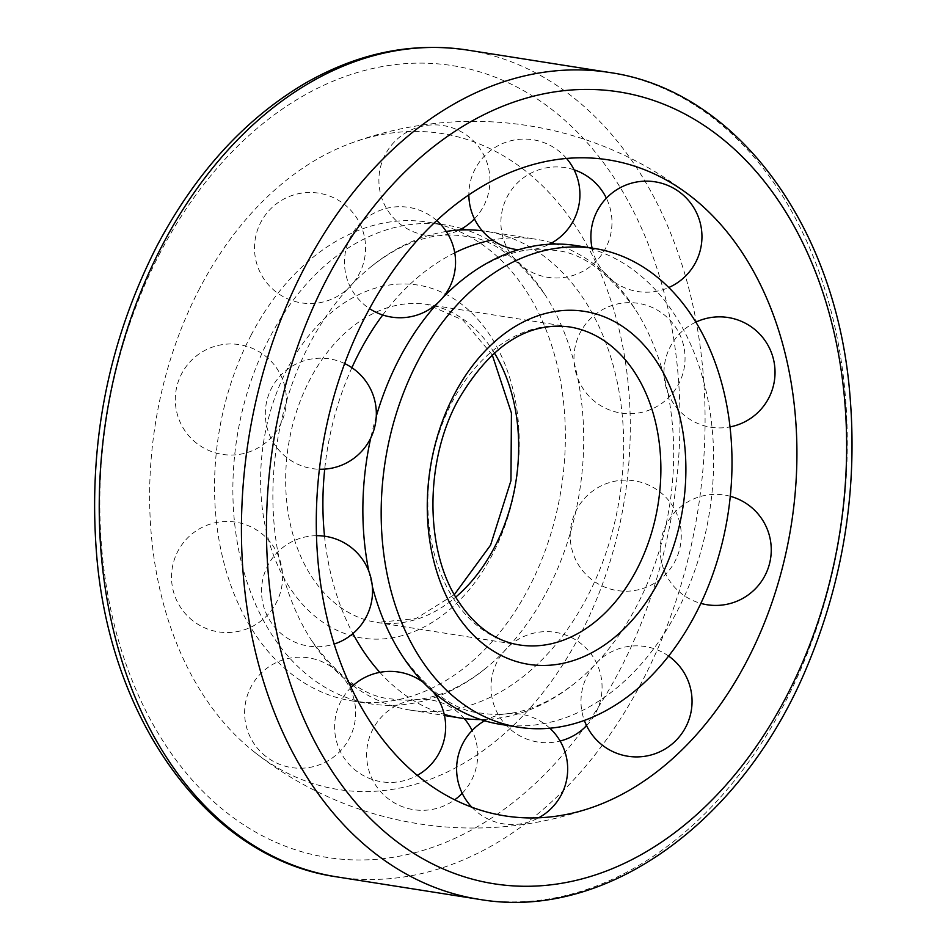 <?xml version="1.0" encoding="UTF-8"?>
<svg xmlns="http://www.w3.org/2000/svg" width="948" height="948" viewBox="0 0 948 948"><rect width="100%" height="100%" fill="white"/><g stroke="black" fill="none" stroke-linecap="round" stroke-linejoin="round"><path stroke-width="0.71" stroke-dasharray="4.74 3.56" d="M251.137 335.047A242.356 173.389 99 0 0 352.17 700.939A242.356 173.389 99 0 0 561.24 488.587A242.356 173.389 99 0 0 427.749 222.152A242.356 173.389 99 0 0 251.137 335.047M376.297 416.219A242.356 173.389 99 0 0 370.715 438.106M368.796 571.075A242.356 173.389 99 0 0 372.386 586.658M500.461 724.355A242.356 173.389 99 0 0 709.531 511.991A242.356 173.389 99 0 0 576.04 245.556M442.716 297.731A242.356 173.389 99 0 0 438.047 302.696M351.898 367.694A242.356 173.389 99 0 0 324.726 469.118M324.524 536.189A242.356 173.389 99 0 0 352.929 633.596M379.84 672.357A242.356 173.389 99 0 0 444.209 714.33M480.743 719.556A242.356 173.389 99 0 0 575.957 682.323A242.356 173.389 99 0 0 634.923 308.799A242.356 173.389 99 0 0 555.801 244.039M551.926 242.83A242.356 173.389 99 0 0 536.082 239.252A242.356 173.389 99 0 0 492.439 240.022M454.756 252.796A242.356 173.389 99 0 0 382.731 314.997M446.259 231.454A242.356 173.389 99 0 0 370.597 267.075A242.356 173.389 99 0 0 309.439 344.254A242.356 173.389 99 0 0 311.631 640.587A242.356 173.389 99 0 0 348.651 682.252M353.012 685.605A242.356 173.389 99 0 0 410.484 710.147A242.356 173.389 99 0 0 619.542 497.783A242.356 173.389 99 0 0 486.063 231.348A242.356 173.389 99 0 0 482.295 230.814M461.937 228.622A242.356 173.389 99 0 0 446.093 225.043A242.356 173.389 99 0 0 269.481 337.938A242.356 173.389 99 0 0 370.514 703.843A242.356 173.389 99 0 0 485.98 668.115A242.356 173.389 99 0 0 544.946 294.603A242.356 173.389 99 0 0 465.824 229.831M199.744 288.228A332.073 237.581 99 0 0 254.538 752.179A332.073 237.581 99 0 0 624.625 498.589A332.073 237.581 99 0 0 350.653 143.326A332.073 237.581 99 0 0 199.744 288.228M287.611 368.286A178.674 127.838 99 0 0 372.694 639.082A178.674 127.838 99 0 0 509.574 377.268A178.674 127.838 99 0 0 287.611 368.286M494.323 352.881A160.97 115.17 99 0 0 427.275 304.474A160.97 115.17 99 0 0 309.972 379.461A160.97 115.17 99 0 0 377.079 622.481A160.97 115.17 99 0 0 455.775 597.074M492.213 354.801L462.991 320.14L427.275 304.474L569.475 326.918A160.97 115.17 99 0 0 452.172 401.905A160.97 115.17 99 0 0 519.279 644.924L377.079 622.481L415.888 618.57L454.353 594.597M160.366 252.334A400.826 286.758 99 0 0 351.234 859.812A400.826 286.758 99 0 0 658.279 272.491A400.826 286.758 99 0 0 160.366 252.334M479.119 899.332A418.53 299.426 99 0 0 840.153 532.61A418.53 299.426 99 0 0 609.635 72.51M336.919 876.888A418.53 299.426 99 0 0 697.953 510.166A418.53 299.426 99 0 0 467.447 50.066M401.62 654.795C429.017 692.182 455.775 711.64 481.88 713.169C506.659 717.269 539.199 711.699 575.957 682.323M460.586 281.283C497.582 251.741 530.193 246.302 554.924 250.473C581.053 252.144 607.715 271.59 634.923 308.799M410.484 710.147L444.47 715.515M486.063 231.348L536.082 239.252M311.631 640.587C339.029 677.974 365.786 697.432 391.903 698.972C416.682 703.072 449.222 697.491 485.98 668.115M370.597 267.075C407.593 237.533 440.204 232.094 464.935 236.265C491.064 237.936 517.726 257.382 544.946 294.603M352.17 700.939L370.514 703.843M427.749 222.152L446.093 225.043M692.016 197.208A353.331 353.331 0 0 0 350.653 143.326M254.538 752.179A353.331 353.331 0 0 0 595.913 806.073M262.738 753.767A55.541 55.541 0 0 0 354.386 724.592A55.541 55.541 0 0 0 283.286 659.808A55.541 55.541 0 0 0 262.738 753.767M464.259 718.572A55.541 55.541 0 0 0 383.466 714.982A55.541 55.541 0 0 0 384.769 795.846A55.541 55.541 0 0 0 454.72 799.804M462.209 793.286A55.541 55.541 0 0 0 472.116 730.517M586.575 725.658A55.541 55.541 0 0 0 584.667 646.797A55.541 55.541 0 0 0 505.817 649.404A55.541 55.541 0 0 0 560.126 741.028M588.329 576.728A55.541 55.541 0 0 0 679.989 547.553A55.541 55.541 0 0 0 608.889 482.757A55.541 55.541 0 0 0 588.329 576.728M592.109 399.226A55.541 55.541 0 0 0 683.769 370.04A55.541 55.541 0 0 0 612.669 305.256A55.541 55.541 0 0 0 592.109 399.226M574.097 169.811A55.541 55.541 0 0 0 519.03 263.52A55.541 55.541 0 0 0 606.388 198.191M474.45 218.869A55.541 55.541 0 0 0 472.531 140.008A55.541 55.541 0 0 0 393.693 142.627A55.541 55.541 0 0 0 459.282 230.044M272.633 289.069A55.541 55.541 0 0 0 364.293 259.882A55.541 55.541 0 0 0 293.193 195.098A55.541 55.541 0 0 0 272.633 289.069M193.439 440.559A55.541 55.541 0 0 0 285.087 411.385A55.541 55.541 0 0 0 213.987 346.589A55.541 55.541 0 0 0 193.439 440.559M189.647 618.06A55.541 55.541 0 0 0 281.307 588.886A55.541 55.541 0 0 0 210.207 524.09A55.541 55.541 0 0 0 189.647 618.06M351.056 687.454A55.541 55.541 0 0 0 417.298 775.357M433.272 691.957A55.541 55.541 0 0 0 423.211 682.323M471.843 807.21A55.541 55.541 0 0 0 538.689 817.792M549.864 728.242A55.541 55.541 0 0 0 484.618 720.776M668.66 656.087A55.541 55.541 0 0 0 584.359 720.444M730.28 496.29A55.541 55.541 0 0 0 678.318 590.936A55.541 55.541 0 0 0 700.868 603.402M695.832 322.142A55.541 55.541 0 0 0 729.996 426.92M592.073 248.092A55.541 55.541 0 0 0 668.743 287.528M518.26 249.786A55.541 55.541 0 0 0 549.271 244.252M566.525 158.423A55.541 55.541 0 0 0 468.857 194.826M436.72 220.54A55.541 55.541 0 0 0 358.652 225.162A55.541 55.541 0 0 0 369.53 308.633M344.657 363.558A55.541 55.541 0 0 0 283.416 454.767A55.541 55.541 0 0 0 319.405 469.236M316.49 535.691A55.541 55.541 0 0 0 279.636 632.269A55.541 55.541 0 0 0 334.17 644.048"/><path stroke-width="1.42" d="M417.772 361.354A242.356 173.389 99 0 0 518.805 727.246A242.356 173.389 99 0 0 727.874 514.883A242.356 173.389 99 0 0 594.396 248.459A242.356 173.389 99 0 0 417.772 361.354M438.047 302.696A242.356 173.389 99 0 0 399.428 358.451A242.356 173.389 99 0 0 376.297 416.219M370.715 438.106A242.356 173.389 99 0 0 368.796 571.075M372.386 586.658A242.356 173.389 99 0 0 401.62 654.795A242.356 173.389 99 0 0 500.461 724.355L518.805 727.246M594.396 248.459L576.04 245.556A242.356 173.389 99 0 0 460.586 281.283A242.356 173.389 99 0 0 442.716 297.731M382.731 314.997A242.356 173.389 99 0 0 359.47 352.146A242.356 173.389 99 0 0 351.898 367.694M324.726 469.118A242.356 173.389 99 0 0 324.524 536.189M352.929 633.596A242.356 173.389 99 0 0 379.84 672.357M444.209 714.33A242.356 173.389 99 0 0 460.503 718.039A242.356 173.389 99 0 0 480.743 719.556M555.801 244.039A242.356 173.389 99 0 0 551.926 242.83M492.439 240.022A242.356 173.389 99 0 0 454.756 252.796M348.651 682.252A242.356 173.389 99 0 0 353.012 685.605M482.295 230.814A242.356 173.389 99 0 0 446.259 231.454M465.824 229.831A242.356 173.389 99 0 0 461.937 228.622M366.39 314.523A332.073 237.581 99 0 0 350.333 685.902A332.073 237.581 99 0 0 595.913 806.073A332.073 237.581 99 0 0 791.272 524.896A332.073 237.581 99 0 0 692.016 197.208A332.073 237.581 99 0 0 366.39 314.523M455.775 597.074A160.97 115.17 99 0 0 494.323 352.881M519.279 644.924A160.97 115.17 99 0 0 658.137 503.874A160.97 115.17 99 0 0 569.475 326.918C526.744 321.633 489.488 346.281 457.718 400.862C424.04 462.648 425.095 552.21 458.548 601.577C475.363 626.735 495.603 641.18 519.279 644.924M454.246 394.593A178.674 127.838 99 0 0 539.341 665.389A178.674 127.838 99 0 0 676.208 403.575A178.674 127.838 99 0 0 454.246 394.593M327.001 278.641A400.826 286.758 99 0 0 517.869 886.119A400.826 286.758 99 0 0 824.926 298.786A400.826 286.758 99 0 0 327.001 278.641M304.64 267.466A418.53 299.426 99 0 0 479.119 899.332C606.258 921.539 743.41 821.383 807.495 665.579C844.064 577.652 858.106 486.336 849.633 391.643C835.378 225.588 736.252 90.415 609.635 72.51A418.53 299.426 99 0 0 304.64 267.466M336.919 876.888C209.129 858.852 109.506 721.31 96.518 553.336C88.022 444.292 108.143 341.873 156.894 246.065C195.596 172.82 245.354 118.358 306.18 82.701C358.83 52.744 412.581 41.866 467.447 50.066A418.53 299.426 99 0 0 162.44 245.022A418.53 299.426 99 0 0 336.919 876.888L479.119 899.332M454.353 594.597L490.578 545.124L510.96 480.648L511.434 413.032L492.213 354.801M444.47 715.515L460.503 718.039M467.447 50.066L609.635 72.51M454.72 799.804A55.541 55.541 0 0 0 462.209 793.286M472.116 730.517A55.541 55.541 0 0 0 464.259 718.572M560.126 741.028A55.541 55.541 0 0 0 586.575 725.658M606.388 198.191A55.541 55.541 0 0 0 574.097 169.811M459.282 230.044A55.541 55.541 0 0 0 474.45 218.869M417.298 775.357A55.541 55.541 0 0 0 433.272 691.957M423.211 682.323A55.541 55.541 0 0 0 351.056 687.454M538.689 817.792A55.541 55.541 0 0 0 549.864 728.242M484.618 720.776A55.541 55.541 0 0 0 471.843 807.21M584.359 720.444A55.541 55.541 0 0 0 679.775 736.217A55.541 55.541 0 0 0 668.66 656.087M700.868 603.402A55.541 55.541 0 0 0 769.278 564.593A55.541 55.541 0 0 0 730.28 496.29M729.996 426.92A55.541 55.541 0 0 0 772.3 355.156A55.541 55.541 0 0 0 695.832 322.142M668.743 287.528A55.541 55.541 0 0 0 698.688 217.91A55.541 55.541 0 0 0 631.297 183.237A55.541 55.541 0 0 0 592.073 248.092M468.857 194.826A55.541 55.541 0 0 0 518.26 249.786M549.271 244.252A55.541 55.541 0 0 0 566.525 158.423M369.53 308.633A55.541 55.541 0 0 0 444.185 295.894A55.541 55.541 0 0 0 436.72 220.54M319.405 469.236A55.541 55.541 0 0 0 344.657 363.558M334.17 644.048A55.541 55.541 0 0 0 316.49 535.691"/></g></svg>
